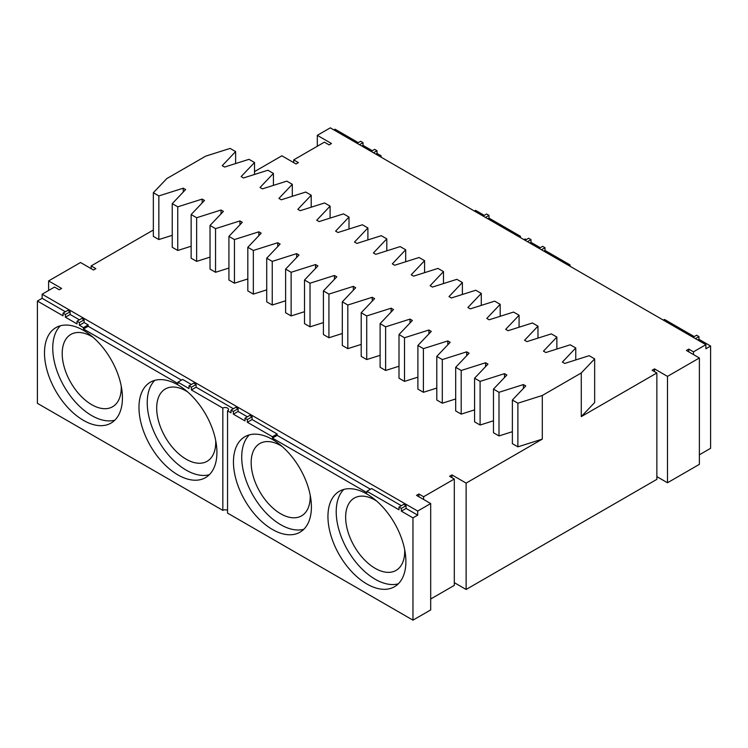 <?xml version="1.0" encoding="UTF-8"?>
<svg xmlns="http://www.w3.org/2000/svg" width="748" height="748" viewBox="0 0 748 748"><rect width="100%" height="100%" fill="white"/><g stroke="black" fill="none" stroke-linecap="round" stroke-linejoin="round"><path stroke-width="1.12" d="M523.404 388.418L523.404 384.566L525.769 385.931L512.38 400.021L512.38 443.667L517.887 446.846L542.3 439.123L466.126 483.096L466.126 589.471L454.307 582.655M466.126 483.096L451.951 474.915L449.585 476.28L454.307 479.01L423.602 496.737L418.88 494.007L416.514 495.372L430.689 503.554L417.702 511.052L417.702 515.148L412.971 517.878L412.971 620.157L227.551 513.1L227.551 410.82L231.001 412.812L231.001 410.091L235.732 407.361L238.088 408.726L238.088 411.456L247.364 416.804M451.951 477.645L451.951 474.915M412.971 620.157L430.689 609.929L430.689 503.554M454.307 479.01L454.307 585.385L430.689 599.017M466.126 589.471L656.866 479.346L656.866 372.981L581.271 416.617L594.66 402.527L594.66 358.881L581.271 372.971L581.271 416.617M688.749 351.841L688.749 349.11L686.393 350.475L699.38 357.974L699.38 464.349L667.487 482.759L656.866 476.626M699.38 454.803L710.6 448.323L710.6 346.044L705.878 348.774L705.878 344.678L693.471 351.841L688.749 349.11M227.551 510.379A3.338 1.926 0 0 0 222.829 510.379L37.4 403.322L37.4 301.042L63.038 315.834L63.038 313.113L67.759 310.383L70.116 311.748L70.116 314.478L79.391 319.826M37.4 301.042L42.122 298.312L42.122 294.216L417.702 511.052M42.122 294.216L54.529 287.064L59.251 289.785L61.607 288.419L48.62 280.921L80.513 262.511L93.5 270.009L95.866 268.654L91.134 265.923L153.34 230.01M594.66 358.881L589.153 355.702L564.74 363.425L562.374 362.069L575.764 347.97L570.247 344.791L545.844 352.523L543.478 351.158L556.867 337.067L551.351 333.879L526.947 341.612L524.582 340.247L537.971 326.156L532.454 322.968L508.051 330.7L505.685 329.335L519.075 315.245L513.558 312.066L489.155 319.789L486.789 318.424L500.178 304.333L494.662 301.154L470.258 308.877L467.893 307.512L481.282 293.422L475.765 290.243L451.362 297.966L448.996 296.61L462.386 282.51L456.869 279.331L432.466 287.064L430.1 285.699L443.489 271.608L437.973 268.42L413.569 276.152L411.204 274.787L424.593 260.697L419.076 257.508L394.673 265.241L392.307 263.876L405.687 249.785L400.18 246.606L375.767 254.329L373.411 252.964L386.791 238.874L381.284 235.695L356.871 243.418L354.515 242.053L367.894 227.962L362.387 224.783L337.974 232.506L335.618 231.141L348.998 217.051L343.491 213.872L319.078 221.595L316.722 220.239L330.102 206.139L324.595 202.96L300.182 210.693L297.826 209.328L311.205 195.237L305.698 192.049L281.285 199.781L278.929 198.416L292.309 184.326L286.802 181.138L262.389 188.87L260.033 187.505L273.413 173.414L267.906 170.235L243.493 177.959L241.127 176.593L254.516 162.503L249.009 159.324L224.596 167.047L222.231 165.682L235.62 151.592L230.113 148.413L205.7 156.136L166.729 178.641L153.34 192.732L153.34 236.377L158.847 239.556L158.847 195.92L183.26 188.187L185.626 189.553L172.236 203.643L177.753 206.822L202.156 199.099L204.522 200.464L191.133 214.554L196.649 217.733L221.053 210.01L223.418 211.375L210.029 225.466L215.546 228.645L239.949 220.922L242.315 222.278L228.925 236.377L234.442 239.556L258.845 231.824L261.211 233.189L247.822 247.279L253.338 250.468L277.742 242.735L280.107 244.1L266.718 258.191L272.235 261.379L296.638 253.647L299.004 255.012L285.614 269.102L291.131 272.281L315.534 264.558L317.9 265.923L304.511 280.014L310.027 283.193L334.431 275.47L336.796 276.835L323.407 290.925L328.924 294.104L353.327 286.381L355.693 287.737L342.313 301.837L347.82 305.016L372.233 297.283L374.589 298.648L361.209 312.748L366.716 315.927L391.129 308.195L393.485 309.56L380.106 323.65L385.613 326.839L410.026 319.106L412.382 320.471L399.002 334.562L404.509 337.75L428.922 330.018L431.278 331.383L417.898 345.473L423.405 348.652L447.818 340.929L450.174 342.294L436.795 356.385L442.302 359.564L466.715 351.841L469.071 353.206L455.691 367.296L461.198 370.475L485.611 362.752L487.967 364.108L474.587 378.208L480.094 381.387L504.507 373.654L506.873 375.019L493.484 389.11L498.991 392.298L523.404 384.566M172.236 235.321L158.847 239.556M172.236 203.643L172.236 247.289L177.753 250.468L177.753 206.822M191.133 246.232L177.753 250.468M191.133 214.554L191.133 258.191L196.649 261.379L196.649 217.733M210.029 257.134L196.649 261.379M210.029 225.466L210.029 269.102L215.546 272.291L215.546 228.645M228.925 268.046L215.546 272.291M228.925 236.377L228.925 280.014L234.442 283.193L234.442 239.556M247.822 278.957L234.442 283.193M247.822 247.279L247.822 290.925L253.338 294.104L253.338 250.468M266.718 289.869L253.338 294.104M266.718 258.191L266.718 301.837L272.235 305.016L272.235 261.379M285.614 300.78L272.235 305.016M285.614 269.102L285.614 312.748L291.131 315.927L291.131 272.281M304.511 311.692L291.131 315.927M304.511 280.014L304.511 323.65L310.027 326.839L310.027 283.193M323.407 322.594L310.027 326.839M323.407 290.925L323.407 334.562L328.924 337.75L328.924 294.104M342.313 333.505L328.924 337.75M342.313 301.837L342.313 345.473L347.82 348.652L347.82 305.016M361.209 344.417L347.82 348.652M361.209 312.748L361.209 356.385L366.716 359.564L366.716 315.927M380.106 355.328L366.716 359.564M380.106 323.65L380.106 367.296L385.613 370.475L385.613 326.839M399.002 366.24L385.613 370.475M399.002 334.562L399.002 378.208L404.509 381.387L404.509 337.75M417.898 377.151L404.509 381.387M417.898 345.473L417.898 389.11L423.405 392.298L423.405 348.652M436.795 388.062L423.405 392.298M436.795 356.385L436.795 400.021L442.302 403.209L442.302 359.564M455.691 398.964L442.302 403.209M455.691 367.296L455.691 410.933L461.198 414.121L461.198 370.475M474.587 409.876L461.198 414.121M474.587 378.208L474.587 421.844L480.094 425.023L480.094 381.387M493.484 420.787L480.094 425.023M493.484 389.11L493.484 432.755L498.991 435.934L498.991 392.298M512.38 431.699L498.991 435.934M542.3 439.123L542.3 395.477L581.271 372.971M401.339 505.704L371.634 488.556L366.913 491.277L398.974 509.79L398.974 507.069L403.705 504.339L406.061 505.704L406.061 508.425L401.339 511.155L412.971 517.878M238.088 411.456L233.367 414.177L233.367 411.456L231.001 410.091M233.367 414.177L245.007 420.9L245.007 418.169L249.729 415.439L252.085 416.804L252.085 419.535L277.153 434.008L277.153 435.364L272.431 438.094L272.431 436.729L247.364 422.265L247.364 419.535L245.007 418.169M366.913 491.277L366.913 492.642L272.431 438.094M401.339 511.155L401.339 508.425L398.974 507.069M366.913 494.007A55.118 31.827 -120 0 0 339.358 491.277A55.118 31.827 -120 0 0 339.358 554.923A55.118 31.827 -120 0 0 394.476 586.75A55.118 31.827 -120 0 0 402.92 542.581A55.118 31.827 -120 0 0 366.913 494.007M272.431 439.459A55.118 31.827 -120 0 0 244.867 436.729A55.118 31.827 -120 0 0 244.867 500.375A55.118 31.827 -120 0 0 299.985 532.202A55.118 31.827 -120 0 0 308.438 488.033A55.118 31.827 -120 0 0 272.431 439.459M227.551 410.82A3.338 1.926 0 0 0 228.523 409.455A3.338 1.926 0 0 0 226.466 407.679A3.338 1.926 0 0 0 222.829 408.09L222.829 510.379M70.116 314.478L65.394 317.199L65.394 314.478L63.038 313.113M65.394 317.199L77.035 323.921L77.035 321.191L81.756 318.461L84.113 319.826L84.113 322.556L88.189 324.903L88.189 326.268L181.493 380.134M84.113 322.556L79.391 325.286L79.391 322.556L77.035 321.191M79.391 325.286L83.458 327.633L83.458 328.998L177.949 383.546L177.949 382.181L189.01 388.567L189.01 385.846L193.732 383.116L196.098 384.481L196.098 387.212L233.367 408.726M196.098 387.212L191.376 389.932L191.376 387.212L189.01 385.846M191.376 389.932L222.829 408.09M177.949 384.911A55.118 31.827 60 0 1 213.956 433.485A55.118 31.827 60 0 1 205.504 477.645A55.118 31.827 60 0 1 150.385 445.827A55.118 31.827 60 0 1 150.385 382.181A55.118 31.827 60 0 1 177.949 384.911M83.458 330.364A55.118 31.827 60 0 1 119.465 378.927A55.118 31.827 60 0 1 111.022 423.097A55.118 31.827 60 0 1 55.904 391.279A55.118 31.827 60 0 1 55.904 327.633A55.118 31.827 60 0 1 83.458 330.364M48.62 280.921L48.62 290.467M91.134 268.654L91.134 265.923M254.516 171.601L281.874 155.799L296.049 163.98L298.415 162.615L293.693 159.894L324.398 142.157L329.12 144.888L331.486 143.523L317.311 135.341L330.298 127.843L705.878 344.678M293.693 162.615L293.693 159.894M317.311 146.253L317.311 135.341M333.842 129.89L335.029 129.208L358.292 142.644M520.449 237.621L520.449 236.265A3.338 1.926 0 0 0 519.589 237.125M357.114 143.326L360.658 141.279L363.023 142.644L363.023 145.374L372.298 150.722M371.111 151.405L374.654 149.357L377.02 150.722L377.02 153.452L381.087 155.799L381.087 157.164M474.391 211.03L475.569 210.347L484.274 215.377M483.096 216.06L486.639 214.012L488.996 215.377L488.996 218.098L520.449 236.265M523.675 239.491A3.338 1.926 0 0 0 525.171 238.986L526.265 239.622M525.087 240.304L528.63 238.257L530.996 239.622L530.996 242.343L540.262 247.7M539.084 248.383L542.627 246.335L544.993 247.7L544.993 250.43L570.051 264.895L570.051 266.26M663.354 320.135L664.542 319.452L694.238 336.6M693.059 337.283L696.603 335.235L698.969 336.6L698.969 339.321L710.6 346.044M693.471 354.561L693.471 351.841M699.38 357.974L667.487 376.384L667.487 482.759M667.487 376.384L654.5 368.886L652.134 370.251L656.866 372.981M654.5 371.616L654.5 368.886M423.602 499.468L423.602 496.737M418.88 496.737L418.88 494.007M542.3 395.477L517.887 403.209L517.887 446.846M512.38 400.021L517.887 403.209M504.507 377.506L504.507 373.654M485.611 366.595L485.611 362.752M466.715 355.693L466.715 351.841M447.818 344.781L447.818 340.929M428.922 333.87L428.922 330.018M410.026 322.958L410.026 319.106M391.129 312.047L391.129 308.195M372.233 301.135L372.233 297.283M353.327 290.224L353.327 286.381M334.431 279.322L334.431 275.47M315.534 268.41L315.534 264.558M296.638 257.499L296.638 253.647M277.742 246.588L277.742 242.735M258.845 235.676L258.845 231.824M239.949 224.765L239.949 220.922M221.053 213.863L221.053 210.01M202.156 202.951L202.156 199.099M183.26 192.04L183.26 188.187M153.34 192.732L158.847 195.92M42.122 298.312L65.394 311.748M406.061 508.425L417.702 515.148M370.456 489.239L277.153 435.364M177.949 382.181L182.671 379.451L191.376 384.481M401.339 508.425L406.061 505.704M277.153 434.008L272.431 436.729M252.085 419.535L247.364 422.265M247.364 419.535L252.085 416.804M233.367 411.456L238.088 408.726M343.8 489.435A55.118 31.827 -120 0 0 347.624 550.154A55.118 31.827 -120 0 0 398.291 583.823M249.318 434.887A55.118 31.827 -120 0 0 253.142 495.606A55.118 31.827 -120 0 0 303.81 529.275M191.376 387.212L196.098 384.481M83.458 328.998L88.189 326.268M83.458 327.633L88.189 324.903M79.391 322.556L84.113 319.826M65.394 314.478L70.116 311.748M209.328 474.718A55.118 31.827 60 0 1 158.651 441.049A55.118 31.827 60 0 1 154.836 380.33M114.846 420.17A55.118 31.827 60 0 1 64.169 386.501A55.118 31.827 60 0 1 60.345 325.782M488.996 218.098L487.818 218.781M485.452 217.425L488.996 215.377M379.909 156.482L381.087 155.799M377.02 153.452L375.833 154.135M373.476 152.77L377.02 150.722M363.023 145.374L361.836 146.047M359.479 144.691L363.023 142.644M698.969 339.321L697.781 340.003M695.425 338.638L698.969 336.6M570.051 264.895L568.873 265.577M544.993 250.43L543.805 251.113M541.449 249.748L544.993 247.7M530.996 242.343L529.808 243.025M527.452 241.669L530.996 239.622M282.08 446.434A41.757 24.104 -120 0 0 280.696 445.593A41.757 24.104 -120 0 0 259.818 443.527A41.757 24.104 -120 0 0 259.818 491.745A41.757 24.104 -120 0 0 301.575 515.849A41.757 24.104 -120 0 0 310.186 495.12M215.704 440.572A41.757 24.104 60 0 1 207.093 461.301A41.757 24.104 60 0 1 165.336 437.197A41.757 24.104 60 0 1 165.336 388.979A41.757 24.104 60 0 1 186.215 391.045A41.757 24.104 60 0 1 187.598 391.887M235.62 163.56L235.62 151.592M254.516 174.471L254.516 162.503M273.413 185.382L273.413 173.414M292.309 196.294L292.309 184.326M311.205 207.196L311.205 195.237M330.102 218.107L330.102 206.139M348.998 229.019L348.998 217.051M367.894 239.93L367.894 227.962M386.791 250.842L386.791 238.874M405.687 261.753L405.687 249.785M424.593 272.655L424.593 260.697M443.489 283.567L443.489 271.608M462.386 294.478L462.386 282.51M481.282 305.39L481.282 293.422M500.178 316.301L500.178 304.333M519.075 327.213L519.075 315.245M537.971 338.124L537.971 326.156M556.867 349.026L556.867 337.067M575.764 359.938L575.764 347.97M376.562 500.982A41.757 24.104 -120 0 0 375.178 500.15A41.757 24.104 -120 0 0 354.3 498.075A41.757 24.104 -120 0 0 354.3 546.292A41.757 24.104 -120 0 0 396.057 570.406A41.757 24.104 -120 0 0 404.677 549.677M121.223 386.024A41.757 24.104 60 0 1 112.602 406.753A41.757 24.104 60 0 1 70.854 382.649A41.757 24.104 60 0 1 70.854 334.431A41.757 24.104 60 0 1 91.733 336.497A41.757 24.104 60 0 1 93.107 337.329"/></g></svg>
